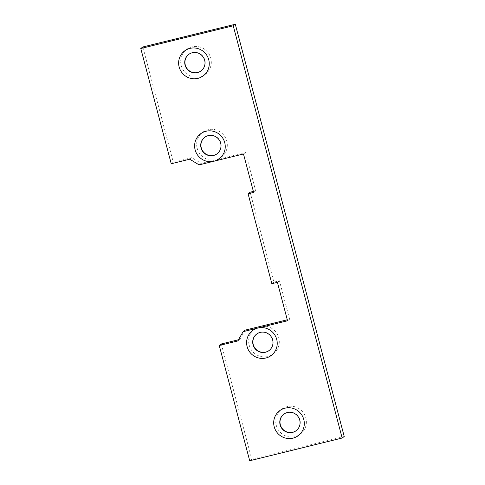 <?xml version="1.0" encoding="UTF-8"?>
<svg xmlns="http://www.w3.org/2000/svg" width="485" height="485" viewBox="0 0 485 485"><rect width="100%" height="100%" fill="white"/><g stroke="black" fill="none" stroke-linecap="round" stroke-linejoin="round"><path stroke-width="0.36" stroke-dasharray="2.42 1.82" d="M276.262 425.26A15.562 15.18 -126.6 0 0 295.019 436.615A15.562 15.18 -126.6 0 0 305.853 417.991A15.562 15.18 -126.6 0 0 287.096 406.636A15.562 15.18 -126.6 0 0 276.262 425.26M283.883 414.117A10.306 10.058 53.4 0 1 299.936 419.907A10.306 10.058 53.4 0 1 296.177 430.668M249.181 345.114A15.562 15.18 -126.6 0 0 267.938 356.469A15.562 15.18 -126.6 0 0 278.772 337.839A15.562 15.18 -126.6 0 0 260.015 326.484A15.562 15.18 -126.6 0 0 249.181 345.114M256.795 333.965A10.306 10.058 53.4 0 1 256.898 333.892A10.306 10.058 53.4 0 1 272.849 339.755A10.306 10.058 53.4 0 1 269.09 350.516M197.195 148.355A15.562 15.18 -126.6 0 0 215.952 159.71A15.562 15.18 -126.6 0 0 226.786 141.087A15.562 15.18 -126.6 0 0 208.029 129.731A15.562 15.18 -126.6 0 0 197.195 148.355M204.815 137.213A10.306 10.058 53.4 0 1 204.912 137.134A10.306 10.058 53.4 0 1 220.863 143.002A10.306 10.058 53.4 0 1 217.104 153.757M181.208 65.475A15.562 15.18 -126.6 0 0 199.959 76.836A15.562 15.18 -126.6 0 0 210.793 58.206A15.562 15.18 -126.6 0 0 192.042 46.851A15.562 15.18 -126.6 0 0 181.208 65.475M188.823 54.332A10.306 10.058 53.4 0 1 188.926 54.259A10.306 10.058 53.4 0 1 204.876 60.122A10.306 10.058 53.4 0 1 201.117 70.883M250.139 192.218L273.904 282.167L279.451 280.803L289.6 319.215L287.29 319.785M245.222 330.121L239.802 339.433L238.438 339.767M221.312 343.974L251.757 459.222L344.223 436.5M142.839 46.966L173.284 162.208L191.775 157.667L201.154 163.348L245.537 152.442L255.686 190.854L253.376 191.423M171.223 163.742L173.284 162.208M189.72 159.195L191.775 157.667M199.099 164.876L201.154 163.348M243.482 153.969L245.537 152.442M253.631 192.387L255.686 190.854M271.849 283.695L273.904 282.167M277.396 282.331L279.451 280.803M287.544 320.749L289.6 319.215M237.741 340.961L239.802 339.433M249.696 460.75L251.757 459.222"/><path stroke-width="0.73" d="M296.177 430.668A10.306 10.058 53.4 0 1 280.33 424.721A10.306 10.058 53.4 0 1 283.883 414.117M269.09 350.516A10.306 10.058 53.4 0 1 253.249 344.574A10.306 10.058 53.4 0 1 256.795 333.965M217.104 153.757A10.306 10.058 53.4 0 1 201.263 147.816A10.306 10.058 53.4 0 1 204.815 137.213M201.117 70.883A10.306 10.058 53.4 0 1 185.27 64.942A10.306 10.058 53.4 0 1 188.823 54.332M224.725 142.614A15.562 15.18 53.4 0 1 213.891 161.238A15.562 15.18 53.4 0 1 195.134 149.883A15.562 15.18 53.4 0 1 205.967 131.259A15.562 15.18 53.4 0 1 224.725 142.614M201.057 147.967A10.306 10.058 -126.6 0 0 217.001 153.836A10.306 10.058 -126.6 0 0 220.657 143.154A10.306 10.058 -126.6 0 0 204.712 137.285A10.306 10.058 -126.6 0 0 201.057 147.967M208.738 59.74A15.562 15.18 53.4 0 1 197.904 78.364A15.562 15.18 53.4 0 1 179.147 67.009A15.562 15.18 53.4 0 1 189.981 48.385A15.562 15.18 53.4 0 1 208.738 59.74M185.064 65.093A10.306 10.058 -126.6 0 0 201.014 70.962A10.306 10.058 -126.6 0 0 204.67 60.279A10.306 10.058 -126.6 0 0 188.72 54.411A10.306 10.058 -126.6 0 0 185.064 65.093M276.711 339.373A15.562 15.18 53.4 0 1 265.877 357.997A15.562 15.18 53.4 0 1 247.12 346.642A15.562 15.18 53.4 0 1 257.953 328.018A15.562 15.18 53.4 0 1 276.711 339.373M253.043 344.726A10.306 10.058 -126.6 0 0 268.987 350.594A10.306 10.058 -126.6 0 0 272.643 339.912A10.306 10.058 -126.6 0 0 256.692 334.044A10.306 10.058 -126.6 0 0 253.043 344.726M303.792 419.525A15.562 15.18 53.4 0 1 292.958 438.149A15.562 15.18 53.4 0 1 274.207 426.794A15.562 15.18 53.4 0 1 285.041 408.164A15.562 15.18 53.4 0 1 303.792 419.525M280.124 424.878A10.306 10.058 -126.6 0 0 296.074 430.741A10.306 10.058 -126.6 0 0 299.73 420.058A10.306 10.058 -126.6 0 0 283.78 414.196A10.306 10.058 -126.6 0 0 280.124 424.878M287.544 320.749L243.161 331.649L237.741 340.961L219.25 345.508L249.696 460.75L342.161 438.034L233.243 25.778L140.777 48.5L171.223 163.742L189.72 159.195L199.099 164.876L243.482 153.969L253.631 192.387L248.084 193.751L271.849 283.695L277.396 282.331L287.544 320.749M287.29 319.785L245.222 330.121L243.161 331.649M238.438 339.767L221.312 343.974L219.25 345.508M342.161 438.034L344.223 436.5L235.304 24.25L142.839 46.966L140.777 48.5M253.376 191.423L250.139 192.218L248.084 193.751M233.243 25.778L235.304 24.25"/></g></svg>

